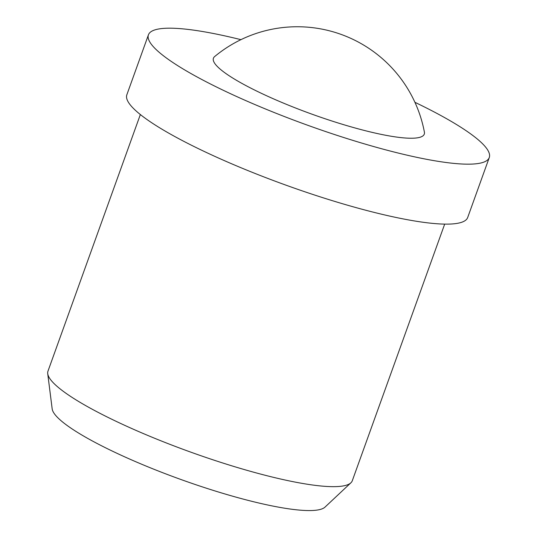 <?xml version="1.0" encoding="UTF-8"?>
<svg xmlns="http://www.w3.org/2000/svg" width="537" height="537" viewBox="0 0 537 537"><rect width="100%" height="100%" fill="white"/><g stroke="black" fill="none" stroke-linecap="round" stroke-linejoin="round"><path stroke-width="0.81" d="M424.398 132.115A112.045 19.265 -160.2 0 1 420.464 137.123A112.045 19.265 -160.2 0 1 295.833 108.112A112.045 19.265 -160.2 0 1 214.625 56.586A129.377 129.377 0 0 1 424.398 132.115M240.938 39.664A181.13 31.139 19.8 0 0 154.589 29.991A181.13 31.139 19.8 0 0 148.434 34.824L126.846 94.78A181.13 31.139 19.8 0 0 268.52 178.693A181.13 31.139 19.8 0 0 461.531 222.325A181.13 31.139 19.8 0 0 467.693 217.492L489.274 157.536A181.13 31.139 19.8 0 0 414.913 102.299M148.434 34.824A181.13 31.139 19.8 0 0 290.108 118.737A181.13 31.139 19.8 0 0 483.119 162.369A181.13 31.139 19.8 0 0 489.274 157.536M140.352 114.549L47.968 371.168A161.724 27.803 19.8 0 0 47.726 373.665A161.724 27.803 19.8 0 0 181.05 448.576A161.724 27.803 19.8 0 0 346.795 485.052A161.724 27.803 19.8 0 0 350.889 482.81A161.724 27.803 19.8 0 0 352.292 480.736L444.683 224.117M47.726 373.665L52.17 408.872A145.554 25.024 19.8 0 0 172.162 476.292A145.554 25.024 19.8 0 0 321.334 509.123A145.554 25.024 19.8 0 0 325.019 507.103L350.889 482.81"/></g></svg>
